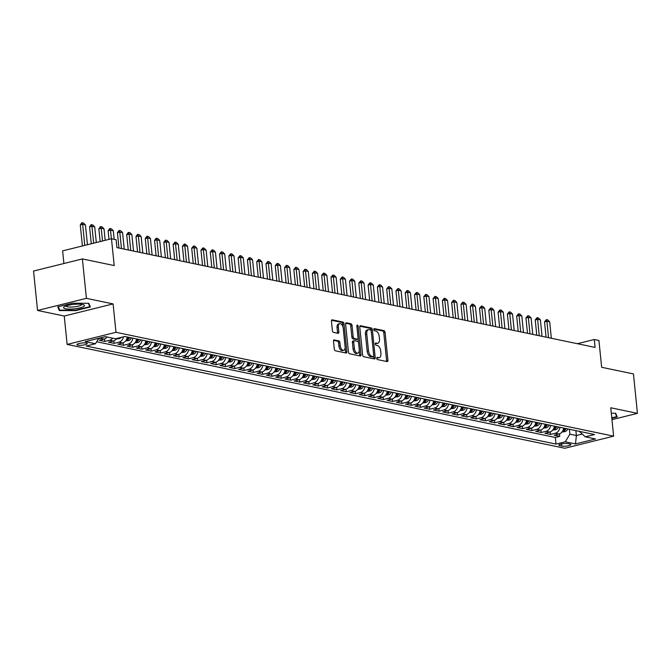 <?xml version="1.0" encoding="UTF-8"?>
<svg xmlns="http://www.w3.org/2000/svg" width="671" height="671" viewBox="0 0 671 671"><rect width="100%" height="100%" fill="white"/><g stroke="black" fill="none" stroke-linecap="round" stroke-linejoin="round"><path stroke-width="1.01" d="M376.725 358.356A1.116 0.604 76.1 0 0 377.471 359.572L387.159 361.594A1.594 0.864 76.1 0 0 387.377 361.594A1.594 0.864 76.1 0 0 387.905 360.243L385.079 332.38A1.594 0.864 76.1 0 0 384.013 330.644L374.326 328.622A1.116 0.604 76.1 0 0 374.166 328.622A1.116 0.604 76.1 0 0 373.797 329.57A1.116 0.604 76.1 0 0 374.544 330.786L375.802 331.046A5.091 2.776 76.1 0 1 379.224 336.616L379.459 338.93A5.091 2.776 76.1 0 1 377.765 343.267A5.091 2.776 76.1 0 1 377.043 343.275L375.794 343.015A1.116 0.604 76.1 0 0 375.634 343.015A1.116 0.604 76.1 0 0 375.265 343.963A1.116 0.604 76.1 0 0 376.012 345.179L377.261 345.448A5.091 2.776 76.1 0 1 380.683 351.008L380.918 353.323A5.091 2.776 76.1 0 1 379.224 357.66A5.091 2.776 76.1 0 1 378.503 357.668L377.253 357.408A1.116 0.604 76.1 0 0 377.094 357.408A1.116 0.604 76.1 0 0 376.725 358.356M77.861 345.146A5.192 1.107 174.2 0 0 83.699 344.995A5.192 1.107 174.2 0 0 87.247 343.577A5.192 1.107 174.2 0 0 86.307 343.049A5.192 1.107 174.2 0 0 80.47 343.2A5.192 1.107 174.2 0 0 76.922 344.626A5.192 1.107 174.2 0 0 77.861 345.146M334.233 339.87A1.594 0.864 76.1 0 0 334.007 339.878A1.594 0.864 76.1 0 0 333.479 341.229L334.275 349.046A1.594 0.864 76.1 0 0 335.341 350.782L346.102 353.03A1.594 0.864 76.1 0 0 346.328 353.03A1.594 0.864 76.1 0 0 346.857 351.671L344.022 323.816A1.594 0.864 76.1 0 0 342.956 322.072L332.204 319.832A1.594 0.864 76.1 0 0 331.977 319.832A1.594 0.864 76.1 0 0 331.449 321.191L332.405 330.627A1.594 0.864 76.1 0 0 333.47 332.363L338.075 333.328A1.594 0.864 76.1 0 0 338.301 333.328A1.594 0.864 76.1 0 0 338.83 331.969L338.352 327.289A4.261 2.323 76.1 0 1 339.769 323.665A4.261 2.323 76.1 0 1 343.233 328.304L345.095 346.647A4.261 2.323 76.1 0 1 343.678 350.27A4.261 2.323 76.1 0 1 340.214 345.632L339.903 342.571A1.594 0.864 76.1 0 0 338.838 340.834L333.806 339.979M611.969 419.669L637.45 413.344L633.449 373.923L601.644 367.289L598.926 340.482L594.28 339.518L595.085 347.402L116.922 247.607L116.125 239.732L111.478 238.759L62.629 250.879L63.913 263.51M86.408 298.343L37.551 310.463L64.248 316.033L113.097 303.913L86.408 298.343L82.399 258.931L114.204 265.565L111.478 238.759M113.097 303.913L115.982 332.296L613.638 436.158L564.789 448.27L67.134 344.416L115.982 332.296M637.45 413.344L610.753 407.775L613.638 436.158M362.617 354.959A1.594 0.864 76.1 0 0 363.69 356.695L374.443 358.943A1.594 0.864 76.1 0 0 374.67 358.943A1.594 0.864 76.1 0 0 375.198 357.584L372.363 329.729A1.594 0.864 76.1 0 0 371.298 327.993L360.545 325.745A1.594 0.864 76.1 0 0 360.319 325.745A1.594 0.864 76.1 0 0 359.79 327.104L362.617 354.959M360.268 355.982L349.516 353.743A1.594 0.864 76.1 0 1 348.45 352.007L345.615 324.143A1.594 0.864 76.1 0 1 346.144 322.793A1.594 0.864 76.1 0 1 346.37 322.785L350.975 323.749A1.594 0.864 76.1 0 1 352.04 325.485L353.189 336.783A1.594 0.864 76.1 0 0 354.263 338.519L357.316 339.157A1.594 0.864 76.1 0 0 357.534 339.157A1.594 0.864 76.1 0 0 358.062 337.798L356.871 326.039A1.116 0.604 76.1 0 1 357.24 325.091A1.116 0.604 76.1 0 1 358.146 326.307L361.023 354.632A1.594 0.864 76.1 0 1 360.495 355.982A1.594 0.864 76.1 0 1 360.268 355.982M37.551 310.463L33.55 271.042L82.399 258.931M102.177 337.421A6.492 5.267 101.8 0 1 100.348 338.293L104.064 339.065L99.241 340.264L104.81 341.43L104.559 338.914M112.678 338.184A6.492 5.267 101.8 0 1 109.633 340.231L113.349 341.002L108.526 342.202L114.095 343.367L113.844 340.851M123.456 336.808A6.492 5.267 101.8 0 1 118.918 342.168L122.634 342.94L117.811 344.139L123.38 345.305L123.129 342.789M132.824 338.167A6.492 5.267 101.8 0 1 128.203 344.106L131.919 344.877L127.096 346.077L132.665 347.243L132.413 344.726M142.109 340.105A6.492 5.267 101.8 0 1 137.488 346.043L141.204 346.815L136.381 348.014L141.95 349.18L141.698 346.664M151.394 342.042A6.492 5.267 101.8 0 1 146.773 347.981L150.48 348.752L145.666 349.952L151.235 351.118L150.983 348.601M160.679 343.98A6.492 5.267 101.8 0 1 156.058 349.918L159.765 350.69L154.951 351.889L160.52 353.055L160.268 350.539M169.964 345.917A6.492 5.267 101.8 0 1 165.343 351.856L169.05 352.627L164.236 353.827L169.805 354.993L169.553 352.476M179.249 347.855A6.492 5.267 101.8 0 1 174.628 353.793L178.335 354.573L173.521 355.764L179.09 356.93L178.838 354.414M188.534 349.792A6.492 5.267 101.8 0 1 183.913 355.731L187.62 356.511L182.806 357.702L188.375 358.868L188.123 356.351M197.819 351.73A6.492 5.267 101.8 0 1 193.189 357.668L196.905 358.448L192.091 359.639L197.66 360.805L197.4 358.289M207.104 353.667A6.492 5.267 101.8 0 1 202.474 359.606L206.19 360.386L201.375 361.577L206.945 362.743L206.685 360.226M216.389 355.605A6.492 5.267 101.8 0 1 211.759 361.543L215.475 362.323L210.66 363.514L216.23 364.68L215.97 362.164M225.674 357.542A6.492 5.267 101.8 0 1 221.044 363.481L224.76 364.261L219.945 365.452L225.515 366.618L225.255 364.101M234.959 359.48A6.492 5.267 101.8 0 1 230.329 365.418L234.045 366.198L229.23 367.389L234.8 368.555L234.54 366.039M244.244 361.417A6.492 5.267 101.8 0 1 239.614 367.356L243.33 368.136L238.515 369.327L244.085 370.493L243.825 367.976M253.529 363.355A6.492 5.267 101.8 0 1 248.899 369.293L252.615 370.073L247.792 371.264L253.37 372.43L253.11 369.914M262.814 365.292A6.492 5.267 101.8 0 1 258.184 371.231L261.9 372.011L257.077 373.202L262.655 374.368L262.395 371.851M272.099 367.23A6.492 5.267 101.8 0 1 267.469 373.168L271.185 373.948L266.362 375.139L271.94 376.305L271.68 373.789M281.384 369.167A6.492 5.267 101.8 0 1 276.754 375.106L280.47 375.886L275.647 377.077L281.224 378.243L280.964 375.735M290.669 371.105A6.492 5.267 101.8 0 1 286.039 377.043L289.755 377.823L284.932 379.014L290.509 380.18L290.249 377.672M299.954 373.042A6.492 5.267 101.8 0 1 295.324 378.981L299.04 379.761L294.217 380.952L299.786 382.118L299.534 379.61M309.239 374.98A6.492 5.267 101.8 0 1 304.609 380.918L308.325 381.698L303.502 382.889L309.071 384.055L308.819 381.547M318.524 376.917A6.492 5.267 101.8 0 1 313.894 382.856L317.609 383.636L312.787 384.827L318.356 385.993L318.104 383.485M327.809 378.855A6.492 5.267 101.8 0 1 323.179 384.793L326.894 385.573L322.072 386.764L327.641 387.93L327.389 385.422M337.094 380.793A6.492 5.267 101.8 0 1 332.464 386.731L336.179 387.511L331.357 388.702L336.926 389.868L336.674 387.36M346.37 382.73A6.492 5.267 101.8 0 1 341.749 388.668L345.464 389.448L340.642 390.639L346.211 391.805L345.959 389.297M355.655 384.668A6.492 5.267 101.8 0 1 351.034 390.606L354.749 391.386L349.926 392.577L355.496 393.743L355.244 391.235M364.94 386.605A6.492 5.267 101.8 0 1 360.319 392.543L364.034 393.323L359.211 394.514L364.781 395.68L364.529 393.172M374.225 388.543A6.492 5.267 101.8 0 1 369.604 394.481L373.319 395.261L368.496 396.452L374.066 397.618L373.814 395.11M383.51 390.48A6.492 5.267 101.8 0 1 378.889 396.418L382.604 397.198L377.781 398.389L383.351 399.555L383.099 397.047M392.795 392.418A6.492 5.267 101.8 0 1 388.173 398.356L391.881 399.136L387.066 400.327L392.636 401.493L392.384 398.985M402.08 394.355A6.492 5.267 101.8 0 1 397.458 400.293L401.166 401.073L396.351 402.264L401.921 403.43L401.669 400.923M411.365 396.293A6.492 5.267 101.8 0 1 406.743 402.231L410.451 403.011L405.636 404.202L411.206 405.368L410.954 402.86M420.65 398.23A6.492 5.267 101.8 0 1 416.028 404.168L419.736 404.949L414.921 406.14L420.491 407.305L420.239 404.798M429.935 400.168A6.492 5.267 101.8 0 1 425.313 406.106L429.021 406.886L424.206 408.077L429.775 409.243L429.524 406.735M439.22 402.105A6.492 5.267 101.8 0 1 434.598 408.043L438.306 408.824L433.491 410.015L439.06 411.18L438.809 408.673M448.505 404.043A6.492 5.267 101.8 0 1 443.875 409.981L447.591 410.761L442.776 411.952L448.345 413.118L448.085 410.61M457.79 405.98A6.492 5.267 101.8 0 1 453.16 411.919L456.876 412.699L452.061 413.89L457.63 415.055L457.37 412.548M467.075 407.918A6.492 5.267 101.8 0 1 462.445 413.856L466.16 414.636L461.346 415.827L466.915 416.993L466.655 414.485M476.36 409.855A6.492 5.267 101.8 0 1 471.73 415.802L475.445 416.574L470.631 417.765L476.2 418.93L475.94 416.423M485.645 411.793A6.492 5.267 101.8 0 1 481.015 417.739L484.73 418.511L479.916 419.702L485.485 420.868L485.225 418.36M494.93 413.73A6.492 5.267 101.8 0 1 490.3 419.677L494.015 420.449L489.201 421.64L494.77 422.805L494.51 420.298M504.215 415.668A6.492 5.267 101.8 0 1 499.585 421.614L503.3 422.386L498.478 423.577L504.055 424.743L503.795 422.235M513.5 417.605A6.492 5.267 101.8 0 1 508.87 423.552L512.585 424.324L507.762 425.515L513.34 426.681L513.08 424.173M522.784 419.543A6.492 5.267 101.8 0 1 518.155 425.489L521.87 426.261L517.047 427.452L522.625 428.618L522.365 426.11M532.069 421.48A6.492 5.267 101.8 0 1 527.44 427.427L531.155 428.199L526.332 429.398L531.91 430.556L531.65 428.048M541.354 423.418A6.492 5.267 101.8 0 1 536.725 429.365L540.44 430.136L535.617 431.336L541.187 432.493L540.935 429.985M550.639 425.355A6.492 5.267 101.8 0 1 546.009 431.302L549.725 432.074L544.902 433.273L550.472 434.431L555.294 433.24A6.492 5.267 -78.2 0 0 559.924 427.293M550.22 431.923L550.472 434.431M569.998 444.051L567.96 443.623A5.024 1.074 174.2 0 0 562.306 443.774A5.024 1.074 174.2 0 0 558.859 445.15A5.024 1.074 174.2 0 0 559.773 445.661L561.812 446.081A5.024 1.074 174.2 0 0 567.465 445.938A5.024 1.074 174.2 0 0 570.912 444.563A5.024 1.074 174.2 0 0 569.998 444.051M98.796 338.259L95.45 343.753L86.207 346.043L556.007 444.093L565.25 441.795L569.889 434.179L569.394 429.272M95.45 343.753L85.234 341.623L105.305 336.641L115.521 338.771L124.764 336.481L594.565 434.523L585.322 436.821L595.538 438.951L575.466 443.925L565.25 441.795M96.674 341.749L555.336 437.467L559.757 436.368L554.187 435.211L559.01 434.011A6.492 5.267 -78.2 0 0 563.632 428.073M546.009 431.302L541.187 432.493M536.725 429.365L531.91 430.556M527.44 427.427L522.625 428.618M518.155 425.489L513.34 426.681M508.87 423.552L504.055 424.743M499.585 421.614L494.77 422.805M490.3 419.677L485.485 420.868M481.015 417.739L476.2 418.93M471.73 415.802L466.915 416.993M462.445 413.856L457.63 415.055M453.16 411.919L448.345 413.118M443.875 409.981L439.06 411.18M434.598 408.043L429.775 409.243M425.313 406.106L420.491 407.305M416.028 404.168L411.206 405.368M406.743 402.231L401.921 403.43M397.458 400.293L392.636 401.493M388.173 398.356L383.351 399.555M378.889 396.418L374.066 397.618M369.604 394.481L364.781 395.68M360.319 392.543L355.496 393.743M351.034 390.606L346.211 391.805M341.749 388.668L336.926 389.868M332.464 386.731L327.641 387.93M323.179 384.793L318.356 385.993M313.894 382.856L309.071 384.055M304.609 380.918L299.786 382.118M295.324 378.981L290.509 380.18M286.039 377.043L281.224 378.243M276.754 375.106L271.94 376.305M267.469 373.168L262.655 374.368M258.184 371.231L253.37 372.43M248.899 369.293L244.085 370.493M239.614 367.356L234.8 368.555M230.329 365.418L225.515 366.618M221.044 363.481L216.23 364.68M211.759 361.543L206.945 362.743M202.474 359.606L197.66 360.805M193.189 357.668L188.375 358.868M183.913 355.731L179.09 356.93M174.628 353.793L169.805 354.993M165.343 351.856L160.52 353.055M156.058 349.918L151.235 351.118M146.773 347.981L141.95 349.18M137.488 346.043L132.665 347.243M128.203 344.106L123.38 345.305M118.918 342.168L114.095 343.367M109.633 340.231L104.81 341.43M100.348 338.293L98.494 338.754M569.889 434.179L576.389 435.538L582.118 434.112M575.894 430.631L576.389 435.538L575.466 443.925M579.35 431.352L585.322 436.821M64.248 316.033L67.134 344.416M594.28 339.518L577.387 343.703M559.505 433.86L559.757 436.368M555.336 437.467L556.007 444.093M549.725 432.074A6.492 5.267 -78.2 0 0 554.347 426.135M540.44 430.136A6.492 5.267 -78.2 0 0 545.062 424.198M531.155 428.199A6.492 5.267 -78.2 0 0 535.785 422.26M521.87 426.261A6.492 5.267 -78.2 0 0 526.5 420.323M512.585 424.324A6.492 5.267 -78.2 0 0 517.215 418.385M503.3 422.386A6.492 5.267 -78.2 0 0 507.93 416.448M494.015 420.449A6.492 5.267 -78.2 0 0 498.645 414.51M484.73 418.511A6.492 5.267 -78.2 0 0 489.36 412.573M475.445 416.574A6.492 5.267 -78.2 0 0 480.075 410.635M466.16 414.636A6.492 5.267 -78.2 0 0 470.79 408.698M456.876 412.699A6.492 5.267 -78.2 0 0 461.505 406.76M447.591 410.761A6.492 5.267 -78.2 0 0 452.22 404.823M438.306 408.824A6.492 5.267 -78.2 0 0 442.935 402.885M429.021 406.886A6.492 5.267 -78.2 0 0 433.651 400.948M419.736 404.949A6.492 5.267 -78.2 0 0 424.366 399.01M410.451 403.011A6.492 5.267 -78.2 0 0 415.081 397.073M401.166 401.073A6.492 5.267 -78.2 0 0 405.796 395.135M391.881 399.136A6.492 5.267 -78.2 0 0 396.511 393.198M382.604 397.198A6.492 5.267 -78.2 0 0 387.226 391.26M373.319 395.261A6.492 5.267 -78.2 0 0 377.941 389.323M364.034 393.323A6.492 5.267 -78.2 0 0 368.656 387.385M354.749 391.386A6.492 5.267 -78.2 0 0 359.371 385.439M345.464 389.448A6.492 5.267 -78.2 0 0 350.086 383.502M336.179 387.511A6.492 5.267 -78.2 0 0 340.801 381.564M326.894 385.573A6.492 5.267 -78.2 0 0 331.516 379.627M317.609 383.636A6.492 5.267 -78.2 0 0 322.231 377.689M308.325 381.698A6.492 5.267 -78.2 0 0 312.946 375.752M299.04 379.761A6.492 5.267 -78.2 0 0 303.661 373.814M289.755 377.823A6.492 5.267 -78.2 0 0 294.384 371.877M280.47 375.886A6.492 5.267 -78.2 0 0 285.1 369.939M271.185 373.948A6.492 5.267 -78.2 0 0 275.815 368.002M261.9 372.011A6.492 5.267 -78.2 0 0 266.53 366.064M252.615 370.073A6.492 5.267 -78.2 0 0 257.245 364.127M243.33 368.136A6.492 5.267 -78.2 0 0 247.96 362.189M234.045 366.198A6.492 5.267 -78.2 0 0 238.675 360.252M224.76 364.261A6.492 5.267 -78.2 0 0 229.39 358.314M215.475 362.323A6.492 5.267 -78.2 0 0 220.105 356.376M206.19 360.386A6.492 5.267 -78.2 0 0 210.82 354.439M196.905 358.448A6.492 5.267 -78.2 0 0 201.535 352.501M187.62 356.511A6.492 5.267 -78.2 0 0 192.25 350.564M178.335 354.573A6.492 5.267 -78.2 0 0 182.965 348.626M169.05 352.627A6.492 5.267 -78.2 0 0 173.68 346.689M159.765 350.69A6.492 5.267 -78.2 0 0 164.395 344.751M150.48 348.752A6.492 5.267 -78.2 0 0 155.11 342.814M141.204 346.815A6.492 5.267 -78.2 0 0 145.825 340.876M131.919 344.877A6.492 5.267 -78.2 0 0 136.54 338.939M122.634 342.94A6.492 5.267 -78.2 0 0 127.255 337.001M113.349 341.002A6.492 5.267 -78.2 0 0 116.737 338.469M104.064 339.065A6.492 5.267 -78.2 0 0 107.1 337.018M611.826 418.276L617.27 416.926L615.668 413.235L611.306 413.219M57.731 306.882L59.342 310.572L75.655 310.623L90.367 306.966L88.765 303.275L72.443 303.233L57.731 306.882M75.605 310.178L75.655 310.623M59.149 308.735L59.342 310.572M376.741 357.903L377.186 357.995A5.091 2.776 76.1 0 0 377.907 357.987L379.224 357.66M377.765 343.267L376.448 343.594A5.091 2.776 76.1 0 1 375.726 343.602L375.274 343.51M386.496 361.459A1.594 0.864 76.1 0 0 386.588 360.57L383.762 332.707A1.594 0.864 76.1 0 0 382.688 330.971L373.814 329.117M371.097 330.543L371.046 330.057A1.594 0.864 76.1 0 0 369.981 328.32L359.874 326.207M373.789 358.809A1.594 0.864 76.1 0 0 373.873 357.911L373.697 356.192M373.219 356.569A1.116 0.604 76.1 0 0 373.378 356.569A1.116 0.604 76.1 0 0 373.747 355.613L371.264 331.164A1.116 0.604 76.1 0 0 370.518 329.947L369.193 329.671A5.091 2.776 76.1 0 0 368.471 329.679A5.091 2.776 76.1 0 0 366.777 334.015L368.48 350.732A5.091 2.776 76.1 0 0 371.893 356.293L373.219 356.569L371.902 356.897A1.116 0.604 76.1 0 0 372.053 356.897A1.116 0.604 76.1 0 0 372.195 356.821M368.471 329.679L367.146 330.006A5.091 2.776 76.1 0 0 365.46 334.343L366.777 334.015M371.902 356.897L370.577 356.62A5.091 2.776 76.1 0 1 367.154 351.059L365.46 334.343M345.708 323.254L349.65 324.076L350.975 323.749M356.418 339.383A1.594 0.864 76.1 0 1 356.217 339.484A1.594 0.864 76.1 0 1 355.991 339.484L352.938 338.847A1.594 0.864 76.1 0 1 351.872 337.11L350.723 325.812A1.594 0.864 76.1 0 0 349.65 324.076M358.029 338.511L358.423 342.311M359.27 350.715L359.706 354.959L361.023 354.632M354.38 348.509A4.261 2.323 76.1 0 0 357.844 353.147A4.261 2.323 76.1 0 0 359.253 349.524L358.599 343.066A1.594 0.864 76.1 0 0 357.534 341.329L354.481 340.692A1.594 0.864 76.1 0 0 354.254 340.692A1.594 0.864 76.1 0 0 353.726 342.042L354.38 348.509L353.063 348.836A4.261 2.323 76.1 0 0 356.527 353.474L357.844 353.147M353.156 341.019A1.594 0.864 76.1 0 0 352.929 341.019A1.594 0.864 76.1 0 0 352.401 342.378L353.726 342.042M353.063 348.836L352.401 342.378M359.614 355.848A1.594 0.864 76.1 0 0 359.706 354.959M343.678 350.27L342.361 350.598A4.261 2.323 76.1 0 1 338.897 345.959L338.587 342.898A1.594 0.864 76.1 0 0 337.521 341.162L333.571 340.34M339.769 323.665L338.444 323.992A4.261 2.323 76.1 0 0 337.035 327.616L338.352 327.289M337.421 333.193A1.594 0.864 76.1 0 0 337.513 332.296L337.035 327.616M342.998 327.071L342.705 324.143A1.594 0.864 76.1 0 0 341.631 322.399L331.533 320.293M345.439 352.896A1.594 0.864 76.1 0 0 345.531 351.998L345.112 347.838M562.013 432.015L564.982 431.629A4.294 3.489 -78.2 0 0 567.691 428.92M564.814 428.316A4.294 3.489 101.8 0 1 563.078 430.589L564.194 430.824A4.294 3.489 -78.2 0 0 565.93 428.551M551.344 338.268L549.675 321.845L546.89 321.266L548.559 337.689M544.517 321.854L546.387 319.606L546.89 321.266L544.517 321.854L546.068 337.169M546.387 319.606L547.779 319.899L549.675 321.845M615.265 413.235L616.733 416.616L611.776 417.84M616.607 415.399L616.733 416.616M74.951 308.761A10.543 2.248 174.2 0 0 83.649 304.777A10.543 2.248 174.2 0 0 73.08 304.449A10.543 2.248 174.2 0 0 64.215 306.756A10.543 2.248 174.2 0 0 74.951 308.761M65.926 305.959A7.985 1.703 174.2 0 0 65.934 305.976A7.985 1.703 174.2 0 0 74.582 306.806A7.985 1.703 174.2 0 0 81.812 304.366A7.985 1.703 174.2 0 0 81.812 304.34M88.362 303.275L89.83 306.655L75.571 310.187L59.761 310.145L58.285 306.739M89.704 305.448L89.83 306.655M552.728 430.077L555.697 429.692A4.294 3.489 -78.2 0 0 558.406 426.982M555.529 426.379A4.294 3.489 101.8 0 1 553.793 428.652L554.909 428.886A4.294 3.489 -78.2 0 0 556.645 426.613M542.059 336.33L540.39 319.908L537.605 319.329L539.274 335.752M535.232 319.916L537.102 317.668L537.605 319.329L535.232 319.916L536.783 335.232M537.102 317.668L538.494 317.962L540.39 319.908M543.443 428.14L546.412 427.754A4.294 3.489 -78.2 0 0 549.121 425.045M546.244 424.441A4.294 3.489 101.8 0 1 544.508 426.714L545.624 426.949A4.294 3.489 -78.2 0 0 547.36 424.676M532.774 334.393L531.105 317.97L528.32 317.391L529.989 333.814M525.947 317.979L527.817 315.731L528.32 317.391L525.947 317.979L527.498 333.294M527.817 315.731L529.209 316.024L531.105 317.97M534.158 426.202L537.127 425.817A4.294 3.489 -78.2 0 0 539.845 423.107M536.959 422.504A4.294 3.489 101.8 0 1 535.223 424.777L536.339 425.003A4.294 3.489 -78.2 0 0 538.075 422.738M523.489 332.455L521.82 316.033L519.035 315.454L520.704 331.877M516.662 316.041L518.532 313.793L519.035 315.454L516.662 316.041L518.213 331.357M518.532 313.793L519.924 314.087L521.82 316.033M524.873 424.265L527.842 423.879A4.294 3.489 -78.2 0 0 530.56 421.17M527.674 420.566A4.294 3.489 101.8 0 1 525.938 422.839L527.054 423.065A4.294 3.489 -78.2 0 0 528.79 420.801M514.204 330.518L512.535 314.095L509.75 313.516L511.419 329.939M507.377 314.103L509.247 311.856L509.75 313.516L507.377 314.103L508.928 329.419M509.247 311.856L510.639 312.149L512.535 314.095M515.588 422.327L518.557 421.942A4.294 3.489 -78.2 0 0 521.275 419.232M518.389 418.629A4.294 3.489 101.8 0 1 516.653 420.902L517.769 421.128A4.294 3.489 -78.2 0 0 519.505 418.863M504.919 328.58L503.25 312.158L500.465 311.579L502.134 328.002M498.092 312.166L499.962 309.918L500.465 311.579L498.092 312.166L499.643 327.482M499.962 309.918L501.354 310.212L503.25 312.158M506.303 420.39L509.272 420.004A4.294 3.489 -78.2 0 0 511.99 417.295M509.104 416.691A4.294 3.489 101.8 0 1 507.368 418.964L508.484 419.19A4.294 3.489 -78.2 0 0 510.22 416.926M495.634 326.643L493.965 310.22L491.18 309.641L492.85 326.064M488.807 310.228L490.677 307.981L491.18 309.641L488.807 310.228L490.358 325.544M490.677 307.981L492.069 308.274L493.965 310.22M497.018 418.452L499.987 418.067A4.294 3.489 -78.2 0 0 502.705 415.357M499.828 414.753A4.294 3.489 101.8 0 1 498.083 417.026L499.199 417.253A4.294 3.489 -78.2 0 0 500.935 414.988M486.349 324.705L484.68 308.283L481.895 307.704L483.565 324.127M479.522 308.291L481.392 306.043L481.895 307.704L479.522 308.291L481.073 323.607M481.392 306.043L482.785 306.337L484.68 308.283M487.733 416.515L490.702 416.129A4.294 3.489 -78.2 0 0 493.42 413.42M490.543 412.816A4.294 3.489 101.8 0 1 488.798 415.089L489.914 415.315A4.294 3.489 -78.2 0 0 491.65 413.051M477.064 322.768L475.395 306.345L472.61 305.766L474.28 322.189M470.237 306.353L472.107 304.106L472.61 305.766L470.237 306.353L471.788 321.669M472.107 304.106L473.5 304.399L475.395 306.345M478.448 414.577L481.417 414.192A4.294 3.489 -78.2 0 0 484.135 411.482M481.258 410.878A4.294 3.489 101.8 0 1 479.513 413.151L480.629 413.378A4.294 3.489 -78.2 0 0 482.365 411.113M467.779 320.83L466.11 304.408L463.325 303.829L464.995 320.252M460.952 304.416L462.822 302.168L463.325 303.829L460.952 304.416L462.504 319.731M462.822 302.168L464.215 302.462L466.11 304.408M469.163 412.64L472.132 412.254A4.294 3.489 -78.2 0 0 474.85 409.545M471.973 408.941A4.294 3.489 101.8 0 1 470.228 411.214L471.344 411.44A4.294 3.489 -78.2 0 0 473.08 409.176M458.494 318.893L456.825 302.47L454.041 301.891L455.71 318.314M451.667 302.478L453.537 300.231L454.041 301.891L451.667 302.478L453.219 317.794M453.537 300.231L454.93 300.524L456.825 302.47M459.878 410.702L462.856 410.316A4.294 3.489 -78.2 0 0 465.565 407.607M462.688 407.003A4.294 3.489 101.8 0 1 460.943 409.276L462.059 409.503A4.294 3.489 -78.2 0 0 463.804 407.238M449.209 316.955L447.54 300.533L444.756 299.954L446.425 316.376M442.382 300.541L444.252 298.293L444.756 299.954L442.382 300.541L443.934 315.856M444.252 298.293L445.645 298.587L447.54 300.533M450.593 408.765L453.571 408.379A4.294 3.489 -78.2 0 0 456.28 405.67M453.403 405.066A4.294 3.489 101.8 0 1 451.658 407.339L452.774 407.565A4.294 3.489 -78.2 0 0 454.519 405.301M439.924 315.018L438.255 298.595L435.471 298.016L437.14 314.439M433.097 298.603L434.967 296.356L435.471 298.016L433.097 298.603L434.649 313.919M434.967 296.356L436.368 296.649L438.255 298.595M441.308 406.827L444.286 406.441A4.294 3.489 -78.2 0 0 446.995 403.732M444.118 403.128A4.294 3.489 101.8 0 1 442.374 405.401L443.489 405.628A4.294 3.489 -78.2 0 0 445.234 403.363M430.639 313.08L428.97 296.657L426.186 296.079L427.855 312.501M423.812 296.666L425.691 294.418L426.186 296.079L423.812 296.666L425.364 311.981M425.691 294.418L427.083 294.712L428.97 296.657M432.023 404.89L435.001 404.504A4.294 3.489 -78.2 0 0 437.71 401.795M434.833 401.191A4.294 3.489 101.8 0 1 433.089 403.464L434.204 403.69A4.294 3.489 -78.2 0 0 435.949 401.426M421.354 311.143L419.685 294.72L416.901 294.141L418.57 310.564M414.527 294.728L416.406 292.481L416.901 294.141L414.527 294.728L416.087 310.044M416.406 292.481L417.798 292.774L419.685 294.72M422.738 402.952L425.716 402.566A4.294 3.489 -78.2 0 0 428.425 399.857M425.548 399.253A4.294 3.489 101.8 0 1 423.804 401.526L424.919 401.753A4.294 3.489 -78.2 0 0 426.664 399.488M412.069 309.205L410.409 292.782L407.616 292.204L409.285 308.626M405.242 292.791L407.121 290.543L407.616 292.204L405.242 292.791L406.802 308.106M407.121 290.543L408.513 290.837L410.409 292.782M413.453 401.015L416.431 400.629A4.294 3.489 -78.2 0 0 419.14 397.92M416.263 397.316A4.294 3.489 101.8 0 1 414.519 399.589L415.634 399.815A4.294 3.489 -78.2 0 0 417.379 397.551M402.785 307.268L401.124 290.845L398.331 290.266L400 306.689M395.957 290.853L397.836 288.605L398.331 290.266L395.957 290.853L397.517 306.169M397.836 288.605L399.228 288.899L401.124 290.845M404.168 399.077L407.146 398.691A4.294 3.489 -78.2 0 0 409.855 395.982M406.978 395.378A4.294 3.489 101.8 0 1 405.234 397.651L406.349 397.878A4.294 3.489 -78.2 0 0 408.094 395.613M393.5 305.33L391.839 288.907L389.054 288.329L390.715 304.751M386.672 288.916L388.551 286.668L389.054 288.329L386.672 288.916L388.232 304.231M388.551 286.668L389.943 286.962L391.839 288.907M394.884 397.14L397.861 396.754A4.294 3.489 -78.2 0 0 400.57 394.045M397.693 393.441A4.294 3.489 101.8 0 1 395.949 395.714L397.064 395.94A4.294 3.489 -78.2 0 0 398.809 393.676M384.223 303.393L382.554 286.97L379.769 286.391L381.43 302.814M377.387 286.978L379.266 284.73L379.769 286.391L377.387 286.978L378.947 302.294M379.266 284.73L380.658 285.024L382.554 286.97M385.599 395.202L388.576 394.816A4.294 3.489 -78.2 0 0 391.285 392.107M388.408 391.503A4.294 3.489 101.8 0 1 386.664 393.776L387.779 394.003A4.294 3.489 -78.2 0 0 389.524 391.738M374.938 301.455L373.269 285.032L370.484 284.454L372.145 300.876M368.102 285.041L369.981 282.793L370.484 284.454L368.102 285.041L369.662 300.356M369.981 282.793L371.373 283.087L373.269 285.032M376.314 393.265L379.291 392.879A4.294 3.489 -78.2 0 0 382 390.17M379.123 389.566A4.294 3.489 101.8 0 1 377.379 391.839L378.494 392.065A4.294 3.489 -78.2 0 0 380.239 389.801M365.653 299.518L363.984 283.095L361.199 282.516L362.868 298.939M358.817 283.103L360.696 280.855L361.199 282.516L358.817 283.103L360.377 298.419M360.696 280.855L362.088 281.149L363.984 283.095M367.029 391.327L370.006 390.941A4.294 3.489 -78.2 0 0 372.715 388.232M369.838 387.628A4.294 3.489 101.8 0 1 368.094 389.901L369.209 390.128A4.294 3.489 -78.2 0 0 370.954 387.863M356.368 297.58L354.699 281.157L351.914 280.579L353.583 297.001M349.532 281.166L351.411 278.918L351.914 280.579L349.532 281.166L351.092 296.481M351.411 278.918L352.803 279.211L354.699 281.157M357.744 389.381L360.721 389.004A4.294 3.489 -78.2 0 0 363.43 386.295M360.553 385.691A4.294 3.489 101.8 0 1 358.809 387.964L359.924 388.19A4.294 3.489 -78.2 0 0 361.669 385.926M347.083 295.643L345.414 279.22L342.629 278.641L344.298 295.064M340.247 279.228L342.126 276.98L342.629 278.641L340.247 279.228L341.807 294.544M342.126 276.98L343.518 277.274L345.414 279.22M348.459 387.444L351.436 387.066A4.294 3.489 -78.2 0 0 354.145 384.349M351.269 383.753A4.294 3.489 101.8 0 1 349.532 386.026L350.639 386.253A4.294 3.489 -78.2 0 0 352.384 383.988M337.798 293.705L336.129 277.282L333.344 276.704L335.014 293.126M330.962 277.291L332.841 275.043L333.344 276.704L330.962 277.291L332.522 292.606M332.841 275.043L334.233 275.336L336.129 277.282M339.182 385.506L342.151 385.129A4.294 3.489 -78.2 0 0 344.86 382.411M341.984 381.816A4.294 3.489 101.8 0 1 340.247 384.089L341.354 384.315A4.294 3.489 -78.2 0 0 343.099 382.051M328.513 291.768L326.844 275.345L324.059 274.766L325.729 291.189M321.677 275.353L323.556 273.105L324.059 274.766L321.677 275.353L323.237 290.669M323.556 273.105L324.949 273.399L326.844 275.345M329.897 383.569L332.866 383.191A4.294 3.489 -78.2 0 0 335.575 380.474M332.699 379.878A4.294 3.489 101.8 0 1 330.962 382.151L332.07 382.378A4.294 3.489 -78.2 0 0 333.814 380.113M319.228 289.83L317.559 273.407L314.774 272.829L316.444 289.251M312.392 273.416L314.271 271.168L314.774 272.829L312.392 273.416L313.953 288.731M314.271 271.168L315.664 271.461L317.559 273.407M320.612 381.631L323.581 381.254A4.294 3.489 -78.2 0 0 326.291 378.536M323.414 377.941A4.294 3.489 101.8 0 1 321.677 380.205L322.785 380.44A4.294 3.489 -78.2 0 0 324.529 378.176M309.943 287.893L308.274 271.47L305.49 270.891L307.159 287.314M303.116 271.478L304.986 269.23L305.49 270.891L303.116 271.478L304.668 286.794M304.986 269.23L306.379 269.524L308.274 271.47M311.327 379.694L314.296 379.316A4.294 3.489 -78.2 0 0 317.006 376.599M314.129 376.003A4.294 3.489 101.8 0 1 312.392 378.268L313.508 378.503A4.294 3.489 -78.2 0 0 315.244 376.238M300.658 285.955L298.989 269.532L296.205 268.954L297.874 285.376M293.831 269.541L295.701 267.293L296.205 268.954L293.831 269.541L295.383 284.856M295.701 267.293L297.094 267.586L298.989 269.532M302.042 377.756L305.011 377.379A4.294 3.489 -78.2 0 0 307.721 374.661M304.844 374.066A4.294 3.489 101.8 0 1 303.107 376.33L304.223 376.565A4.294 3.489 -78.2 0 0 305.959 374.301M291.373 284.018L289.704 267.595L286.92 267.016L288.589 283.439M284.546 267.603L286.416 265.355L286.92 267.016L284.546 267.603L286.098 282.919M286.416 265.355L287.809 265.649L289.704 267.595M292.757 375.819L295.726 375.441A4.294 3.489 -78.2 0 0 298.444 372.724M295.559 372.128A4.294 3.489 101.8 0 1 293.823 374.393L294.938 374.628A4.294 3.489 -78.2 0 0 296.674 372.363M282.088 282.08L280.419 265.657L277.635 265.079L279.304 281.501M275.261 265.666L277.131 263.418L277.635 265.079L275.261 265.666L276.813 280.981M277.131 263.418L278.524 263.711L280.419 265.657M283.472 373.881L286.442 373.495A4.294 3.489 -78.2 0 0 289.159 370.786M286.274 370.191A4.294 3.489 101.8 0 1 284.538 372.455L285.653 372.69A4.294 3.489 -78.2 0 0 287.389 370.426M272.803 280.142L271.134 263.72L268.35 263.141L270.019 279.564M265.976 263.728L267.846 261.48L268.35 263.141L265.976 263.728L267.528 279.044M267.846 261.48L269.239 261.774L271.134 263.72M274.187 371.944L277.157 371.558A4.294 3.489 -78.2 0 0 279.874 368.849M276.989 368.253A4.294 3.489 101.8 0 1 275.253 370.518L276.368 370.753A4.294 3.489 -78.2 0 0 278.104 368.48M263.518 278.205L261.849 261.782L259.065 261.204L260.734 277.626M256.691 261.791L258.561 259.543L259.065 261.204L256.691 261.791L258.243 277.106M258.561 259.543L259.954 259.836L261.849 261.782M264.902 370.006L267.872 369.62A4.294 3.489 -78.2 0 0 270.589 366.911M267.704 366.316A4.294 3.489 101.8 0 1 265.968 368.58L267.083 368.815A4.294 3.489 -78.2 0 0 268.819 366.542M254.234 276.267L252.564 259.845L249.78 259.266L251.449 275.689M247.406 259.853L249.276 257.605L249.78 259.266L247.406 259.853L248.958 275.169M249.276 257.605L250.669 257.899L252.564 259.845M255.617 368.069L258.587 367.683A4.294 3.489 -78.2 0 0 261.304 364.974M258.419 364.378A4.294 3.489 101.8 0 1 256.683 366.643L257.798 366.878A4.294 3.489 -78.2 0 0 259.534 364.605M244.949 274.33L243.279 257.907L240.495 257.329L242.164 273.751M238.121 257.916L239.992 255.668L240.495 257.329L238.121 257.916L239.673 273.231M239.992 255.668L241.384 255.961L243.279 257.907M246.332 366.131L249.302 365.745A4.294 3.489 -78.2 0 0 252.019 363.036M249.142 362.441A4.294 3.489 101.8 0 1 247.398 364.705L248.513 364.94A4.294 3.489 -78.2 0 0 250.249 362.667M235.664 272.392L233.994 255.97L231.21 255.391L232.879 271.814M228.836 255.978L230.707 253.73L231.21 255.391L228.836 255.978L230.388 271.294M230.707 253.73L232.099 254.024L233.994 255.97M237.048 364.194L240.017 363.808A4.294 3.489 -78.2 0 0 242.734 361.099M239.857 360.503A4.294 3.489 101.8 0 1 238.113 362.768L239.228 363.003A4.294 3.489 -78.2 0 0 240.964 360.73M226.379 270.455L224.71 254.032L221.925 253.453L223.594 269.876M219.551 254.041L221.422 251.793L221.925 253.453L219.551 254.041L221.103 269.356M221.422 251.793L222.814 252.086L224.71 254.032M227.763 362.256L230.732 361.87A4.294 3.489 -78.2 0 0 233.449 359.161M230.572 358.566A4.294 3.489 101.8 0 1 228.828 360.83L229.943 361.065A4.294 3.489 -78.2 0 0 231.68 358.792M217.094 268.517L215.425 252.095L212.64 251.516L214.309 267.939M210.266 252.103L212.137 249.855L212.64 251.516L210.266 252.103L211.818 267.419M212.137 249.855L213.529 250.14L215.425 252.095M218.478 360.319L221.455 359.933A4.294 3.489 -78.2 0 0 224.164 357.224M221.287 356.628A4.294 3.489 101.8 0 1 219.543 358.893L220.658 359.128A4.294 3.489 -78.2 0 0 222.395 356.855M207.809 266.58L206.14 250.157L203.355 249.578L205.024 266.001M200.981 250.166L202.852 247.918L203.355 249.578L200.981 250.166L202.533 265.481M202.852 247.918L204.244 248.203L206.14 250.157M209.193 358.381L212.17 357.995A4.294 3.489 -78.2 0 0 214.879 355.286M212.002 354.691A4.294 3.489 101.8 0 1 210.258 356.955L211.373 357.19A4.294 3.489 -78.2 0 0 213.118 354.917M198.524 264.642L196.855 248.22L194.07 247.641L195.739 264.064M191.696 248.228L193.567 245.98L194.07 247.641L191.696 248.228L193.248 263.544M193.567 245.98L194.959 246.265L196.855 248.22M199.908 356.444L202.885 356.058A4.294 3.489 -78.2 0 0 205.594 353.349M202.717 352.753A4.294 3.489 101.8 0 1 200.973 355.018L202.088 355.253A4.294 3.489 -78.2 0 0 203.833 352.98M189.239 262.705L187.57 246.282L184.785 245.703L186.454 262.126M182.411 246.291L184.282 244.043L184.785 245.703L182.411 246.291L183.963 261.606M184.282 244.043L185.682 244.328L187.57 246.282M190.623 354.506L193.6 354.12A4.294 3.489 -78.2 0 0 196.309 351.411M193.433 350.816A4.294 3.489 101.8 0 1 191.688 353.08L192.803 353.315A4.294 3.489 -78.2 0 0 194.548 351.042M179.954 260.767L178.285 244.345L175.5 243.766L177.169 260.189M173.126 244.353L175.005 242.105L175.5 243.766L173.126 244.353L174.678 259.669M175.005 242.105L176.398 242.39L178.285 244.345M181.338 352.569L184.315 352.183A4.294 3.489 -78.2 0 0 187.024 349.474M184.148 348.878A4.294 3.489 101.8 0 1 182.403 351.143L183.519 351.378A4.294 3.489 -78.2 0 0 185.263 349.105M170.669 258.83L169.008 242.407L166.215 241.828L167.884 258.243M163.841 242.416L165.318 240.26L166.215 241.828L163.841 242.416L165.401 257.731M165.72 240.168L167.113 240.453L169.008 242.407M172.053 350.631L175.03 350.245A4.294 3.489 -78.2 0 0 177.74 347.536M174.863 346.941A4.294 3.489 101.8 0 1 173.118 349.205L174.234 349.44A4.294 3.489 -78.2 0 0 175.978 347.167M161.384 256.892L159.723 240.47L156.93 239.891L158.599 256.305M154.556 240.478L156.033 238.322L156.93 239.891L154.556 240.478L156.117 255.794M156.435 238.23L157.828 238.515L159.723 240.47M162.768 348.694L165.745 348.308A4.294 3.489 -78.2 0 0 168.455 345.599M165.578 345.003A4.294 3.489 101.8 0 1 163.833 347.268L164.949 347.503A4.294 3.489 -78.2 0 0 166.693 345.23M152.099 254.955L150.438 238.532L147.645 237.953L149.314 254.368M145.272 238.54L146.748 236.385L147.645 237.953L145.272 238.54L146.832 253.856M147.15 236.293L148.543 236.578L150.438 238.532M153.483 346.756L156.46 346.37A4.294 3.489 -78.2 0 0 159.17 343.661M156.293 343.066A4.294 3.489 101.8 0 1 154.548 345.33L155.664 345.565A4.294 3.489 -78.2 0 0 157.408 343.292M142.822 253.017L141.153 236.595L138.369 236.016L140.029 252.43M135.987 236.603L137.463 234.447L138.369 236.016L135.987 236.603L137.547 251.919M137.865 234.355L139.258 234.64L141.153 236.595M144.198 344.819L147.175 344.433A4.294 3.489 -78.2 0 0 149.885 341.724M147.008 341.128A4.294 3.489 101.8 0 1 145.263 343.393L146.379 343.627A4.294 3.489 -78.2 0 0 148.123 341.354M133.537 251.08L131.868 234.657L129.084 234.078L130.744 250.493M126.702 234.665L128.178 232.51L129.084 234.078L126.702 234.665L128.262 249.981M128.58 232.418L129.973 232.703L131.868 234.657M134.913 342.881L137.891 342.495A4.294 3.489 -78.2 0 0 140.6 339.786M137.723 339.19A4.294 3.489 101.8 0 1 135.978 341.455L137.094 341.69A4.294 3.489 -78.2 0 0 138.838 339.417M124.252 249.142L122.583 232.72L119.799 232.132L121.459 248.555M117.417 232.728L118.901 230.572L119.799 232.132L117.417 232.728L118.977 248.035M119.295 230.48L120.688 230.765L122.583 232.72M125.628 340.943L128.606 340.558A4.294 3.489 -78.2 0 0 131.315 337.849M128.438 337.253A4.294 3.489 101.8 0 1 126.693 339.518L127.809 339.752A4.294 3.489 -78.2 0 0 129.553 337.479M114.162 239.321L113.298 230.782L110.514 230.195L111.386 238.784M108.132 230.79L109.616 228.635L110.514 230.195L108.132 230.79L109.004 239.371M110.01 228.543L111.403 228.828L113.298 230.782M116.343 339.006L119.321 338.62A4.294 3.489 -78.2 0 0 121.199 337.362M105.179 240.319L104.013 228.845L101.229 228.257L102.52 240.981M98.847 228.853L100.331 226.697L101.229 228.257L98.847 228.853L100.138 241.568M100.725 226.605L102.118 226.89L104.013 228.845M96.314 242.525L94.728 226.907L91.944 226.32L93.655 243.179M89.562 226.915L91.046 224.76L91.944 226.32L89.562 226.915L91.281 243.766M91.441 224.668L92.833 224.953L94.728 226.907M87.448 244.722L85.443 224.97L82.659 224.382L84.789 245.376M80.277 224.978L81.761 222.822L82.659 224.382L80.277 224.978L82.416 245.972M82.156 222.73L83.548 223.015L85.443 224.97M555.294 433.24L559.01 434.011M561.593 443.908L561.812 446.081M559.648 444.47L559.773 445.661M377.186 357.995L378.503 357.668M375.726 343.602L377.043 343.275M382.688 330.971L384.013 330.644M383.762 332.707L385.079 332.38M386.588 360.57L387.905 360.243M360.117 325.854L360.545 325.745M369.981 328.32L371.298 327.993M371.046 330.057L372.363 329.729M373.873 357.911L375.198 357.584M367.154 351.059L368.48 350.732M370.577 356.62L371.893 356.293M345.942 322.894L346.37 322.785M350.723 325.812L352.04 325.485M351.872 337.11L353.189 336.783M352.938 338.847L354.263 338.519M355.991 339.484L357.316 339.157M356.93 326.609L358.146 326.307M337.521 341.162L338.838 340.834M338.587 342.898L339.903 342.571M338.897 345.959L340.214 345.632M337.513 332.296L338.83 331.969M331.776 319.933L332.204 319.832M341.631 322.399L342.956 322.072M342.705 324.143L344.022 323.816M345.531 351.998L346.857 351.671M562.6 431.159L564.89 431.638M564.076 429.666L564.194 430.824M553.315 429.222L555.613 429.7M554.791 427.729L554.909 428.886M544.03 427.284L546.328 427.762M545.506 425.791L545.624 426.949M534.745 425.347L537.043 425.825M536.221 423.854L536.339 425.003M525.46 423.409L527.758 423.887M526.936 421.916L527.054 423.065M516.175 421.472L518.473 421.95M517.651 419.979L517.769 421.128M506.89 419.534L509.188 420.012M508.366 418.041L508.484 419.19M497.605 417.597L499.903 418.075M499.081 416.104L499.199 417.253M488.32 415.659L490.618 416.137M489.796 414.166L489.914 415.315M479.035 413.722L481.333 414.2M480.511 412.229L480.629 413.378M469.75 411.784L472.048 412.262M471.227 410.291L471.344 411.44M460.474 409.847L462.764 410.325M461.942 408.354L462.059 409.503M451.189 407.909L453.479 408.387M452.657 406.416L452.774 407.565M441.904 405.972L444.194 406.45M443.372 404.479L443.489 405.628M432.619 404.034L434.909 404.512M434.087 402.541L434.204 403.69M423.334 402.097L425.624 402.575M424.802 400.604L424.919 401.753M414.049 400.159L416.339 400.637M415.517 398.666L415.634 399.815M404.764 398.222L407.054 398.7M406.232 396.729L406.349 397.878M395.479 396.284L397.769 396.762M396.947 394.791L397.064 395.94M386.194 394.347L388.484 394.825M387.662 392.854L387.779 394.003M376.909 392.409L379.199 392.887M378.377 390.908L378.494 392.065M367.624 390.472L369.914 390.95M369.092 388.97L369.209 390.128M358.339 388.534L360.629 389.012M359.807 387.033L359.924 388.19M349.054 386.597L351.344 387.075M350.522 385.095L350.639 386.253M339.769 384.659L342.059 385.137M341.237 383.158L341.354 384.315M330.484 382.722L332.774 383.2M331.952 381.22L332.07 382.378M321.199 380.784L323.489 381.262M322.667 379.283L322.785 380.44M311.914 378.847L314.213 379.325M313.391 377.345L313.508 378.503M302.629 376.909L304.928 377.387M304.106 375.408L304.223 376.565M293.344 374.972L295.643 375.45M294.821 373.47L294.938 374.628M284.059 373.034L286.358 373.512M285.536 371.533L285.653 372.69M274.775 371.097L277.073 371.575M276.251 369.595L276.368 370.753M265.49 369.159L267.788 369.637M266.966 367.658L267.083 368.815M256.205 367.222L258.503 367.7M257.681 365.72L257.798 366.878M246.92 365.284L249.218 365.762M248.396 363.783L248.513 364.94M237.635 363.346L239.933 363.825M239.111 361.845L239.228 363.003M228.35 361.409L230.648 361.887M229.826 359.908L229.943 361.065M219.073 359.471L221.363 359.95M220.541 357.97L220.658 359.128M209.788 357.534L212.078 358.012M211.256 356.033L211.373 357.19M200.503 355.596L202.793 356.075M201.971 354.095L202.088 355.253M191.218 353.659L193.508 354.137M192.686 352.158L192.803 353.315M181.933 351.721L184.223 352.2M183.401 350.22L183.519 351.378M172.648 349.784L174.938 350.262M174.116 348.283L174.234 349.44M163.363 347.846L165.653 348.324M164.831 346.345L164.949 347.503M154.078 345.909L156.368 346.387M155.546 344.408L155.664 345.565M144.793 343.971L147.083 344.449M146.261 342.47L146.379 343.627M135.508 342.034L137.798 342.512M136.976 340.532L137.094 341.69M126.223 340.096L128.513 340.574M127.691 338.595L127.809 339.752M117.517 338.276L119.228 338.637M372.053 356.897L373.378 356.569M356.217 339.484L357.534 339.157M352.929 341.019L354.254 340.692"/></g></svg>
